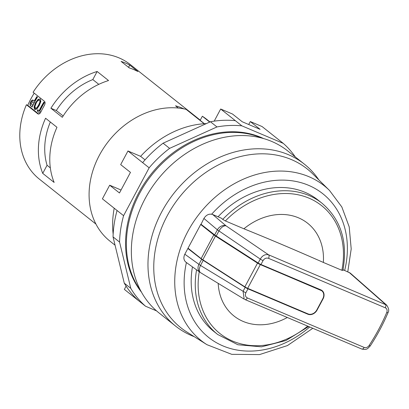 <?xml version="1.0" encoding="UTF-8"?>
<svg xmlns="http://www.w3.org/2000/svg" width="409" height="409" viewBox="0 0 409 409"><rect width="100%" height="100%" fill="white"/><g stroke="black" fill="none" stroke-linecap="round" stroke-linejoin="round"><path stroke-width="0.61" d="M248.033 288.478L247.972 288.836A2.853 0.368 -151.9 0 1 245.175 287.353L203.232 260.354A7.137 0.915 -151.9 0 1 201.652 259.255L187.869 248.498L188.155 248.283M200.405 272.573A7.137 5.716 -54.3 0 1 200.093 272.368L185.977 262.23C183.661 260.236 183.278 257.568 184.817 254.214L187.869 248.498M244.95 299.541L244.766 299.434A2.853 1.626 -67 0 0 244.95 299.541L361.72 349.015A2.853 1.626 -67 0 1 361.536 348.908M244.965 299.546A2.853 1.626 -67 0 0 247.368 297.951L364.138 347.42A4.279 3.476 128.5 0 0 369.138 345.452A172.399 140.001 128.5 0 0 386.735 312.496A2.853 0.542 22.9 0 0 388.059 312.573C383.172 324.158 377.221 335.293 370.222 345.978L369.138 345.452M214.751 235.333A0.358 0.286 -52 0 1 214.653 234.914A7.137 0.915 28.1 0 0 216.228 236.013L258.171 263.007A2.853 0.368 28.1 0 0 260.973 264.495L260.64 264.674A2.495 0.322 -151.9 0 1 258.191 263.376L216.249 236.382A6.779 0.869 -151.9 0 1 214.751 235.333L200.916 224.551L203.917 218.442C206.264 214.797 209.173 213.483 212.649 214.49L221.31 218.161L222.721 219.388A83.835 68.078 -51.5 0 1 321.985 203.207L317.911 199.97A83.835 68.078 -51.5 0 0 218.048 216.78M243.902 228.779A713.403 105.65 -151.1 0 1 323.35 262.44L341.873 270.288A81.693 66.34 128.5 0 0 308.969 198.15A81.693 66.34 128.5 0 0 225.379 220.932L243.902 228.779A59.218 48.088 -51.5 0 1 298.468 217.813A59.218 48.088 -51.5 0 1 323.35 262.44M287.328 317.491A59.218 48.088 -51.5 0 1 218.196 283.381M206.351 123.605A90.609 73.584 128.5 0 0 140.614 156.34L145.042 159.858M259.214 263.626L259.071 263.897M113.048 236.898L124.264 283.151L130.783 288.33L119.566 242.082L113.048 236.898C113.278 228.145 114.617 219.347 117.071 210.497L102.403 198.84L109.684 185.205L121.044 190.021M124.264 283.151A106.662 86.621 128.5 0 0 139.029 301.05L124.362 289.393L126.105 286.131M113.155 234.209A90.609 73.584 -51.5 0 1 114.208 208.222M220.676 109.009L232.476 114.009L242.251 121.775L260.078 129.331L250.298 121.56L262.092 126.555L283.284 143.39L241.867 125.844L220.676 109.009L214.198 121.146M250.298 121.56L248.718 124.515M209.986 121.959L206.647 119.305A77.766 63.155 128.5 0 0 202.348 116.238L200.159 120.338L204.403 123.712M202.348 116.238L209.71 122.087M35.072 109.617L34.474 109.142M129.74 65.082L137.889 71.56A73.129 59.387 -51.5 0 0 129.249 67.894L121.1 61.422A73.129 59.387 -51.5 0 1 129.74 65.082L128.569 67.275A70.634 57.362 128.5 0 0 128.242 67.096M178.324 108.042L175.527 105.819A73.129 59.387 -51.5 0 1 183.953 108.886M42.735 173.375A73.129 59.387 -51.5 0 1 45.568 118.227L56.974 127.291A73.129 59.387 -51.5 0 0 54.141 182.44L42.735 173.375L47.061 165.277A65.997 53.594 -51.5 0 1 50.338 122.02M50.333 167.879L47.061 165.277M63.155 115.967L56.319 110.537L50.9 108.242L62.306 117.306A73.129 59.387 -51.5 0 1 108.549 80.547L97.143 71.483L92.817 79.581L98.799 84.341M115.062 245.196L109.883 241.08A77.766 63.155 -51.5 0 1 100.962 152.429A77.766 63.155 -51.5 0 1 186.141 109.372L204.203 123.722M200.257 120.154L130.343 64.596A73.129 59.387 -51.5 0 0 33.083 92.27L44.489 101.335C45.353 102.291 45.271 103.738 44.254 105.665A73.129 59.387 -51.5 0 0 40.92 111.908C39.918 113.768 38.886 114.402 37.822 113.82L26.416 104.75L27.771 105.328A71.345 57.94 -51.5 0 1 34.223 93.175M38.098 113.978L38.395 114.06M38.748 114.05L27.771 105.328M129.428 67.95L128.569 67.275M56.319 110.537A65.997 53.594 -51.5 0 1 92.817 79.581M50.9 108.242A73.129 59.387 -51.5 0 1 97.143 71.483M308.667 326.535L285.952 340.518L261.489 346.827L237.88 344.751L217.675 334.48L213.6 331.239A83.835 68.078 -51.5 0 1 192.455 266.883M241.514 284.996L241.801 284.869M140.614 156.34L127.961 150.977L149.147 167.813L123.59 215.676A106.662 86.621 -51.5 0 0 119.566 242.082M117.071 210.497L123.59 215.676M235.349 120.665A106.662 86.621 128.5 0 0 210.441 121.754L163.084 143.191L169.602 148.37A106.662 86.621 128.5 0 0 149.147 167.813M163.084 143.191C155.604 148.871 148.789 155.354 142.629 162.634M261.944 138.099A99.888 81.115 128.5 0 0 139.617 193.421A99.888 81.115 128.5 0 0 140.681 290.702M263.585 138.554A99.888 81.115 128.5 0 0 138.799 192.777A99.888 81.115 128.5 0 0 141.494 292.2M175.645 326.142L159.019 312.931A103.451 84.014 -51.5 0 1 145.062 198.754A103.451 84.014 -51.5 0 1 287.742 150.936L304.362 164.147A103.451 84.014 128.5 0 0 161.688 211.964A103.451 84.014 128.5 0 0 175.645 326.142A103.451 84.014 128.5 0 0 194.28 336.694M200.942 224.572L200.701 224.469L188.033 248.186L201.141 258.6A7.137 0.915 28.1 0 0 202.803 259.766L244.863 286.837A2.853 0.368 28.1 0 0 247.665 288.325L308.064 313.913A7.137 5.792 128.5 0 0 316.796 309.961L322.798 298.723A7.137 5.792 128.5 0 0 320.728 290.196L320.579 290.073M318.851 179.919A103.451 84.014 128.5 0 0 304.362 164.147M343.033 269.736L350.247 273.074M342.624 270.185L341.873 270.288M225.379 220.932L222.721 219.388M244.168 299.143L243.074 291.28A2.853 0.368 28.1 0 0 245.875 292.767C244.879 295.104 245.38 296.832 247.368 297.951M200.052 272.338A7.137 7.137 0 0 0 200.553 272.67A7.137 3.819 -58.7 0 1 200.512 265.451A7.137 0.915 -151.9 0 1 198.932 264.347L201.652 259.255M258.171 263.007L260.267 259.081C262.486 255.441 265.262 254.025 268.585 254.817L386.582 305.063M386.735 312.496A4.279 3.476 128.5 0 0 385.293 307.798L268.524 258.324C266.3 257.655 264.48 258.401 263.069 260.564L260.973 264.495L320.896 289.884A7.49 6.084 -51.5 0 1 323.069 298.841L317.067 310.073L316.806 309.94M263.069 260.564A2.853 0.368 -151.9 0 1 260.267 259.081L218.948 230.921A7.137 3.778 -55.7 0 1 226.1 225.865A7.137 5.67 130.2 0 0 217.373 229.817L203.917 218.442M268.524 258.324A2.853 1.626 -67 0 0 268.585 254.817L226.1 225.865L212.649 214.49M320.896 289.884L320.595 290.083L260.64 264.674M320.625 290.088A7.137 5.792 -51.5 0 1 321.673 290.722A7.137 5.792 -51.5 0 1 321.75 290.784M200.067 272.348A7.137 5.716 -54.3 0 1 198.932 264.347L184.817 254.214M39.617 100.21L40.45 101.325L40.174 102.94L39.668 102.725L39.995 101.135L39.612 100.21C38.288 100.036 37.112 101.079 36.084 103.334L34.934 106.468L35.338 108.196L36.718 107.904L38.482 105.277L39.024 105.507L37.193 108.104L35.757 108.37M39.668 102.725L38.482 105.277M37.183 96.836L34.867 101.171L34.407 100.803M33.364 100.19L32.066 100.88L31.125 102.26C30.164 104.065 30.143 105.333 31.069 106.069L32.193 106.959M32.582 105.456L31.36 103.998L32.608 101.713L34.192 102.439L32.582 105.456M40.194 98.932L38.579 99.499L36.012 102.996L34.484 107.148L35.261 109.678M40.174 102.94L39.024 105.507M38.185 110.072L37.567 111.233L40.062 113.216M44.146 102.373L39.545 110.992L39.157 110.681M34.443 108.155L34.049 107.986M39.627 110.839L39.233 110.527M37.567 111.233L39.99 113.293M95.946 224.086L39.351 179.111A73.129 59.387 -51.5 0 1 26.416 104.75M200.701 224.469L213.805 234.884A7.137 0.915 28.1 0 0 215.466 236.049L257.532 263.12A2.853 0.368 28.1 0 0 260.328 264.603L320.728 290.196M34.049 106.964L35.476 102.766L38.139 99.315L40.333 99.029L40.859 101.458L39.223 105.614L36.779 109.126L34.745 109.418L34.049 106.964L34.484 107.148M36.012 102.996L35.476 102.766M295.288 156.938A106.662 86.621 128.5 0 0 283.284 143.39M210.441 121.754L216.959 126.938L169.602 148.37M241.867 125.844A106.662 86.621 128.5 0 0 216.959 126.938M31.125 102.26L30.624 102.045C29.77 103.835 29.796 105.123 30.701 105.911L31.069 106.069M37.199 111.074A71.345 57.94 -51.5 0 1 37.802 109.77L39.1 110.803A71.345 57.94 -51.5 0 1 43.829 102.122L44.443 102.608A71.345 57.94 128.5 0 0 39.714 111.289L40.798 112.153M30.624 102.045L31.529 100.65L32.495 99.97L34.33 100.946A71.345 57.94 -51.5 0 1 36.866 96.585L37.48 97.076A71.345 57.94 128.5 0 0 32.147 107.061L30.701 105.911M127.961 150.977L120.681 164.612L130.461 172.378L119.464 192.976L109.684 185.205M139.029 301.05L145.548 306.229A106.662 86.621 -51.5 0 1 130.783 288.33M145.548 306.229L156.596 310.912M361.735 349.02A2.853 1.626 -67 0 0 364.138 347.42M200.865 224.158L214.653 234.914L217.373 229.817A7.137 0.915 -151.9 0 0 218.948 230.921L216.228 236.013M199.229 271.75A81.693 66.34 128.5 0 0 229.429 339.603A81.693 66.34 128.5 0 0 307.711 326.131M217.675 334.48A83.835 68.078 -51.5 0 1 196.581 269.843M317.067 310.073A7.49 6.084 -51.5 0 1 307.895 314.224L307.957 313.867M307.895 314.224L247.972 288.836L245.875 292.767M344.68 270.431A91.759 74.52 128.5 0 0 308.575 185.313A91.759 74.52 128.5 0 0 211.678 214.193M186.417 262.547A91.759 74.52 128.5 0 0 218.35 343.739A91.759 74.52 128.5 0 0 309.71 326.98M347.788 271.745L351.203 248.928L349.209 226.893L341.842 206.98L329.511 190.461A98.881 80.302 128.5 0 0 187.843 231.463A98.881 80.302 128.5 0 0 206.954 344.69L231.739 354.332L259.516 354.588L287.445 345.574L312.813 328.289M206.954 344.69L186.821 331.985A101.468 82.398 -51.5 0 1 167.215 215.799A101.468 82.398 -51.5 0 1 312.583 173.718L329.511 190.461M203.232 260.354L200.512 265.451L243.074 291.28L245.175 287.353M385.293 307.798A2.853 1.626 -67 0 0 385.355 304.291A354467.739 52493.836 28.9 0 0 348.908 272.22M260.328 264.603L247.665 288.325M257.532 263.12L244.863 286.837M215.466 236.049L202.803 259.766M213.805 234.884L201.141 258.6M200.916 224.551L214.699 235.303M200.553 272.67L244.153 299.132M370.222 345.978C367.579 348.54 367.221 350.206 361.72 349.015M388.059 312.573C389.261 310.728 388.79 308.238 386.638 305.099M321.673 290.722L260.671 264.695M342.88 270.513C347.977 241.99 341.009 219.556 321.985 203.207M386.658 305.114L350.206 273.038"/></g></svg>
